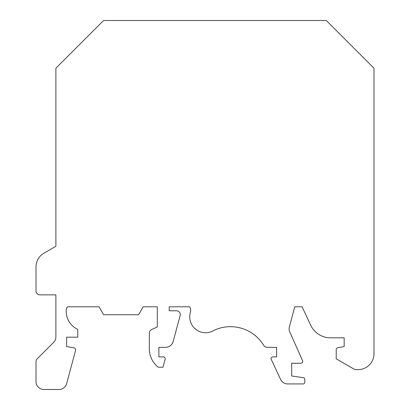 <?xml version="1.0" encoding="UTF-8"?>
<svg xmlns="http://www.w3.org/2000/svg" width="410" height="410" viewBox="0 0 410 410"><rect width="100%" height="100%" fill="white"/><g stroke="black" fill="none" stroke-linecap="round" stroke-linejoin="round"><path stroke-width="0.61" d="M74 347.854L66.625 346.558L66.625 337.174L77.756 337.174L77.756 329.481L76.168 328.564A19.88 19.88 0 0 1 66.23 311.533A19.88 19.88 0 0 0 66.225 311.718L66.225 310.396A5.965 5.965 0 0 1 67.44 306.793L99.005 306.793L103.597 314.747L138.59 314.747L143.182 306.793L157.286 306.793L157.286 326.913L151.628 329.553A3.977 3.977 0 0 0 149.332 333.156L149.332 347.352A23.857 23.857 0 0 0 158.229 367.232L163.001 367.232L165.235 358.883A1.988 1.988 0 0 0 163.247 356.895L158.875 356.895L158.875 347.352L165.507 347.352A7.954 7.954 0 0 0 173.189 341.458L180.349 314.747A3.977 3.977 0 0 0 176.372 310.77L169.212 310.77L169.212 306.793L189.507 306.793A5.965 5.965 0 0 1 190.435 312.128A15.903 15.903 0 0 0 214.158 330.245A38.965 38.965 0 0 1 263.768 345.435A3.977 3.977 0 0 0 267.166 347.352L276.576 347.352L276.576 356.895L272.993 356.895A1.988 1.988 0 0 0 271.005 358.883L280.548 379.342A7.954 7.954 0 0 0 287.753 383.934L303.215 383.934A1.589 1.589 0 0 0 304.804 382.34L304.804 379.281A1.589 1.589 0 0 0 303.492 377.712L291.684 375.98L291.684 363.255L300.827 363.255A1.988 1.988 0 0 0 302.816 361.266L289.814 332.064A7.954 7.954 0 0 1 289.398 326.775L294.6 307.356A3.977 3.977 0 0 1 294.8 306.793L302.088 306.793L310.662 325.181A21.868 21.868 0 0 0 330.486 337.809L344.169 337.809L344.169 346.558L337.861 347.67A1.988 1.988 0 0 0 336.215 349.627L336.215 358.827L354.906 369.62L358.089 369.62A15.903 15.903 0 0 0 373.992 353.712L373.992 68.214L326.278 20.5L103.607 20.5L55.888 68.214L55.888 246.292L43.962 253.18A15.903 15.903 0 0 0 36.008 266.956L36.008 290.89A3.977 3.977 0 0 0 40.026 294.862L55.888 294.862L55.888 336.846A7.954 7.954 0 0 1 53.561 342.468L37.172 358.853A3.977 3.977 0 0 0 36.008 361.666L36.008 381.546A7.954 7.954 0 0 0 43.962 389.5L58.973 389.5A7.954 7.954 0 0 0 66.656 383.606L75.573 350.33A1.988 1.988 0 0 0 74 347.854L66.625 346.558L66.625 337.174M294.6 307.356A3.977 3.977 0 0 1 294.8 306.793M55.888 141.04L55.888 246.292M373.992 353.712L373.992 337.809M157.286 306.793L157.286 326.913L151.628 329.553M149.332 333.156L149.332 347.352M163.247 356.895L158.875 356.895L158.875 347.352L165.507 347.352M176.372 310.77L169.212 310.77L169.212 306.793M189.507 306.793A5.965 5.965 0 0 1 190.435 312.128M214.158 330.245A38.965 38.965 0 0 1 263.768 345.435M267.166 347.352L276.576 347.352L276.576 356.895L272.993 356.895M271.005 358.883L280.548 379.342M287.753 383.934L303.215 383.934M304.804 382.34L304.804 379.281M291.684 375.98L291.684 363.255L300.827 363.255M344.169 337.809L344.169 346.558L337.861 347.67M354.906 369.62L358.089 369.62M55.888 336.846A7.954 7.954 0 0 1 53.561 342.468L37.172 358.853M36.008 361.666L36.008 381.546M43.962 389.5L58.973 389.5M66.656 383.606L75.573 350.33"/></g></svg>
